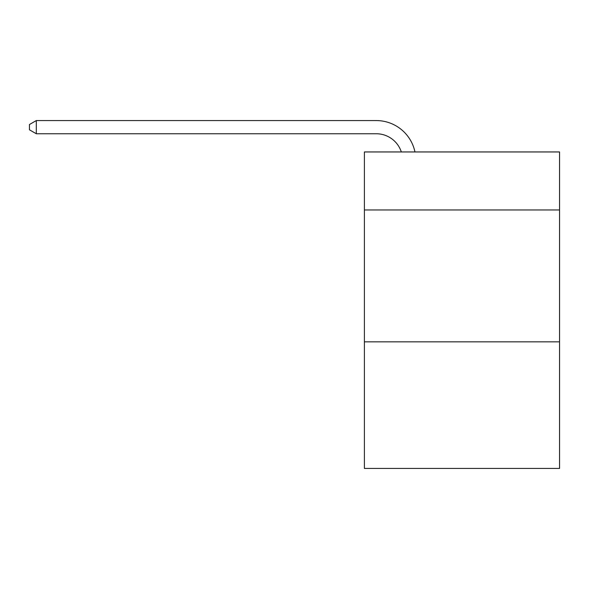 <?xml version="1.0" encoding="UTF-8"?>
<svg xmlns="http://www.w3.org/2000/svg" width="589" height="589" viewBox="0 0 589 589"><rect width="100%" height="100%" fill="white"/><g stroke="black" fill="none" stroke-linecap="round" stroke-linejoin="round"><path stroke-width="0.88" d="M559.55 209.971L559.55 151.955L364.392 151.955L364.392 209.971L559.55 209.971L559.55 468.432L364.392 468.432L364.392 209.971M559.55 341.841L364.392 341.841M401.33 151.955A26.372 26.372 -36.6 0 0 376.253 133.755L36.304 133.755L29.45 129.801L29.45 124.522L36.304 120.568L376.253 120.568A39.559 39.559 143.4 0 1 414.965 151.955M36.304 120.568L36.304 133.755"/></g></svg>
